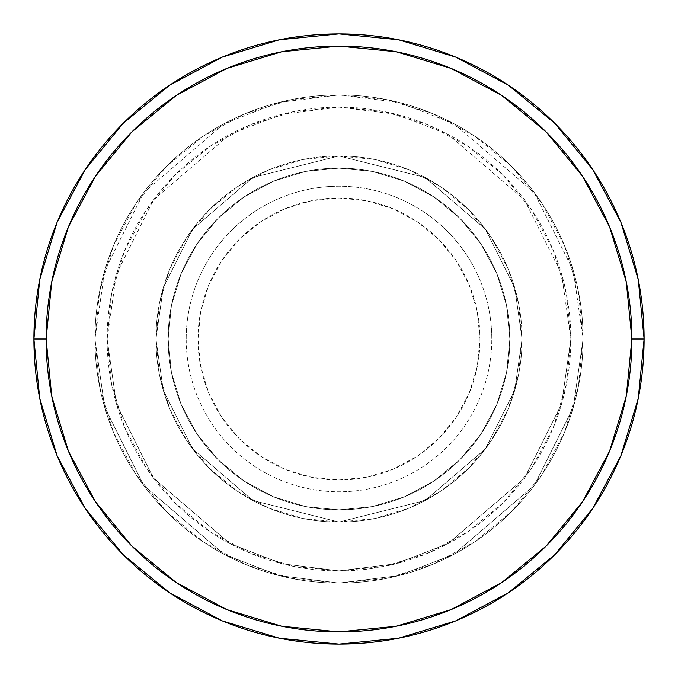 <?xml version="1.0" encoding="UTF-8"?>
<svg xmlns="http://www.w3.org/2000/svg" width="678" height="678" viewBox="0 0 678 678"><rect width="100%" height="100%" fill="white"/><g stroke="black" fill="none" stroke-linecap="round" stroke-linejoin="round"><path stroke-width="0.51" stroke-dasharray="3.39 2.54" d="M479.999 339A140.999 140.999 0 0 0 339 198.001A140.999 140.999 0 0 0 198.001 339L200.713 366.51L208.739 392.96L221.765 417.334L239.3 438.7L260.666 456.235L285.04 469.261L311.49 477.287L339 479.999L366.51 477.287L392.96 469.261L417.334 456.235L438.7 438.7L456.235 417.334L469.261 392.96L477.287 366.51L479.999 339L477.287 311.49L469.261 285.04L456.235 260.666L438.7 239.3L417.334 221.765L392.96 208.739L366.51 200.713L339 198.001L311.49 200.713L285.04 208.739L260.666 221.765L239.3 239.3L221.765 260.666L208.739 285.04L200.713 311.49L198.001 339A140.999 140.999 0 0 0 339 479.999A140.999 140.999 0 0 0 479.999 339M186.213 339A152.787 152.787 0 0 1 339 186.213A152.787 152.787 0 0 1 491.787 339A152.787 152.787 0 0 0 339 186.213A152.787 152.787 0 0 0 186.213 339L155.94 339L163.262 390.257L192.552 448.836L252.852 500.525L339 522.06L425.148 500.525L485.448 448.836L514.738 390.257L522.06 339L514.738 390.257L485.448 448.836L425.148 500.525L339 522.06L252.852 500.525L192.552 448.836L163.262 390.257L155.94 339L163.262 390.257L192.552 448.836L252.852 500.525L339 522.06L425.148 500.525L485.448 448.836L514.738 390.257L522.06 339L514.738 390.257L485.448 448.836L425.148 500.525L339 522.06L252.852 500.525L192.552 448.836L163.262 390.257L155.94 339L163.262 390.257L192.552 448.836L252.852 500.525L339 522.06L425.148 500.525L485.448 448.836L514.738 390.257L522.06 339L514.738 390.257L485.448 448.836L425.148 500.525L339 522.06L252.852 500.525L192.552 448.836L163.262 390.257L155.94 339A183.06 183.06 0 0 1 339 155.94A183.06 183.06 0 0 1 522.06 339A183.06 183.06 0 0 0 339 155.94A183.06 183.06 0 0 0 155.94 339A183.06 183.06 0 0 1 339 155.94A183.06 183.06 0 0 1 522.06 339A183.06 183.06 0 0 0 339 155.94A183.06 183.06 0 0 0 155.94 339A183.06 183.06 0 0 1 339 155.94A183.06 183.06 0 0 1 522.06 339L491.787 339L522.06 339A183.06 183.06 0 0 0 339 155.94A183.06 183.06 0 0 0 155.94 339A183.06 183.06 0 0 1 339 155.94A183.06 183.06 0 0 1 522.06 339A183.06 183.06 0 0 0 339 155.94A183.06 183.06 0 0 0 155.94 339A183.06 183.06 0 0 1 339 155.94A183.06 183.06 0 0 1 522.06 339A183.06 183.06 0 0 1 339 522.06A183.06 183.06 0 0 1 155.94 339A183.06 183.06 0 0 0 339 522.06A183.06 183.06 0 0 0 522.06 339A183.06 183.06 0 0 1 339 522.06A183.06 183.06 0 0 1 155.94 339A183.06 183.06 0 0 0 339 522.06A183.06 183.06 0 0 0 522.06 339A183.06 183.06 0 0 1 339 522.06A183.06 183.06 0 0 1 155.94 339L186.213 339A152.787 152.787 0 0 0 339 491.787A152.787 152.787 0 0 0 491.787 339A152.787 152.787 0 0 1 339 491.787A152.787 152.787 0 0 1 186.213 339M509.856 339A170.856 170.856 0 0 1 339 509.856A170.856 170.856 0 0 1 168.144 339A170.856 170.856 0 0 0 339 509.856A170.856 170.856 0 0 0 509.856 339A170.856 170.856 0 0 1 339 509.856A170.856 170.856 0 0 1 168.144 339A170.856 170.856 0 0 0 339 509.856A170.856 170.856 0 0 0 509.856 339A170.856 170.856 0 0 1 339 509.856A170.856 170.856 0 0 1 168.144 339A170.856 170.856 0 0 0 339 509.856A170.856 170.856 0 0 0 509.856 339A170.856 170.856 0 0 0 339 168.144A170.856 170.856 0 0 0 168.144 339A170.856 170.856 0 0 1 339 168.144A170.856 170.856 0 0 1 509.856 339L506.576 305.668L496.847 273.615L481.058 244.08L459.811 218.189L433.92 196.942L404.385 181.153L372.332 171.424L339 168.144L305.668 171.424L273.615 181.153L244.08 196.942L218.189 218.189L196.942 244.08L181.153 273.615L171.424 305.668L168.144 339L171.424 372.332L181.153 404.385L196.942 433.92L218.189 459.811L244.08 481.058L273.615 496.847L305.668 506.576L339 509.856L372.332 506.576L404.385 496.847L433.92 481.058L459.811 459.811L481.058 433.92L496.847 404.385L506.576 372.332L509.856 339A170.856 170.856 0 0 1 339 509.856A170.856 170.856 0 0 1 168.144 339A170.856 170.856 0 0 0 339 509.856A170.856 170.856 0 0 0 509.856 339L506.576 372.332L496.847 404.385L481.058 433.92L459.811 459.811L433.92 481.058L404.385 496.847L372.332 506.576L339 509.856L305.668 506.576L273.615 496.847L244.08 481.058L218.189 459.811L196.942 433.92L181.153 404.385L171.424 372.332L168.144 339L171.424 305.668L181.153 273.615L196.942 244.08L218.189 218.189L244.08 196.942L273.615 181.153L305.668 171.424L339 168.144L372.332 171.424L404.385 181.153L433.92 196.942L459.811 218.189L481.058 244.08L496.847 273.615L506.576 305.668L509.856 339A170.856 170.856 0 0 0 339 168.144A170.856 170.856 0 0 0 168.144 339A170.856 170.856 0 0 1 339 168.144A170.856 170.856 0 0 1 509.856 339A170.856 170.856 0 0 0 339 168.144A170.856 170.856 0 0 0 168.144 339A170.856 170.856 0 0 1 339 168.144A170.856 170.856 0 0 1 509.856 339A170.856 170.856 0 0 0 339 168.144A170.856 170.856 0 0 0 168.144 339A170.856 170.856 0 0 1 339 168.144A170.856 170.856 0 0 1 509.856 339M583.08 339L570.876 339A231.876 231.876 0 0 0 339 107.124A231.876 231.876 0 0 0 107.124 339L94.92 339A244.08 244.08 0 0 1 339 94.92A244.08 244.08 0 0 1 583.08 339L570.876 339L561.604 403.927L524.501 478.126L448.116 543.595L396.079 563.74L339 570.876L281.921 563.74L229.884 543.595L153.499 478.126L116.396 403.927L107.124 339L94.92 339L104.683 407.342L143.736 485.448L224.138 554.367L278.921 575.571L339 583.08L399.079 575.571L453.862 554.367L534.264 485.448L573.317 407.342L583.08 339L573.317 407.342L534.264 485.448L453.862 554.367L399.079 575.571L339 583.08L278.921 575.571L224.138 554.367L143.736 485.448L104.683 407.342L94.92 339L107.124 339L116.396 403.927L153.499 478.126L229.884 543.595L281.921 563.74L339 570.876L396.079 563.74L448.116 543.595L524.501 478.126L561.604 403.927L570.876 339L583.08 339A244.08 244.08 0 0 0 339 94.92A244.08 244.08 0 0 0 94.92 339A244.08 244.08 0 0 1 339 94.92A244.08 244.08 0 0 1 583.08 339L578.393 291.379L564.503 245.597L541.942 203.4L511.593 166.407L474.6 136.058L432.403 113.497L386.621 99.607L339 94.92L291.379 99.607L245.597 113.497L203.4 136.058L166.407 166.407L136.058 203.4L113.497 245.597L99.607 291.379L94.92 339L99.607 386.621L113.497 432.403L136.058 474.6L166.407 511.593L203.4 541.942L245.597 564.503L291.379 578.393L339 583.08L386.621 578.393L432.403 564.503L474.6 541.942L511.593 511.593L541.942 474.6L564.503 432.403L578.393 386.621L583.08 339A244.08 244.08 0 0 1 339 583.08A244.08 244.08 0 0 1 94.92 339A244.08 244.08 0 0 0 339 583.08A244.08 244.08 0 0 0 583.08 339L570.876 339L566.418 384.24L553.223 427.733L531.798 467.82L502.957 502.957L467.82 531.798L427.733 553.223L384.24 566.418L339 570.876L293.76 566.418L250.267 553.223L210.18 531.798L175.043 502.957L146.202 467.82L124.777 427.733L111.582 384.24L107.124 339L111.582 293.76L124.777 250.267L146.202 210.18L175.043 175.043L210.18 146.202L250.267 124.777L293.76 111.582L339 107.124L384.24 111.582L427.733 124.777L467.82 146.202L502.957 175.043L531.798 210.18L553.223 250.267L566.418 293.76L570.876 339L561.604 274.073L524.501 199.874L448.116 134.405L396.079 114.26L339 107.124L281.921 114.26L229.884 134.405L153.499 199.874L116.396 274.073L107.124 339L94.92 339L104.683 270.658L143.736 192.552L224.138 123.633L278.921 102.429L339 94.92L399.079 102.429L453.862 123.633L534.264 192.552L573.317 270.658L583.08 339L573.317 270.658L534.264 192.552L453.862 123.633L399.079 102.429L339 94.92L278.921 102.429L224.138 123.633L143.736 192.552L104.683 270.658L94.92 339L107.124 339L116.396 274.073L153.499 199.874L229.884 134.405L281.921 114.26L339 107.124L396.079 114.26L448.116 134.405L524.501 199.874L561.604 274.073L570.876 339L583.08 339A244.08 244.08 0 0 1 339 583.08A244.08 244.08 0 0 1 94.92 339L107.124 339A231.876 231.876 0 0 0 339 570.876A231.876 231.876 0 0 0 570.876 339L583.08 339M644.1 339A305.1 305.1 0 0 0 339 33.9A305.1 305.1 0 0 0 33.9 339A305.1 305.1 0 0 0 339 644.1A305.1 305.1 0 0 0 644.1 339L644.1 338.898M522.06 339L518.543 303.286L508.127 268.946L491.211 237.3L468.447 209.553L440.7 186.789L409.054 169.873L374.714 159.457L339 155.94L303.286 159.457L268.946 169.873L237.3 186.789L209.553 209.553L186.789 237.3L169.873 268.946L159.457 303.286L155.94 339L159.457 374.714L169.873 409.054L186.789 440.7L209.553 468.447L237.3 491.211L268.946 508.127L303.286 518.543L339 522.06L374.714 518.543L409.054 508.127L440.7 491.211L468.447 468.447L491.211 440.7L508.127 409.054L518.543 374.714L522.06 339A183.06 183.06 0 0 1 339 522.06A183.06 183.06 0 0 1 155.94 339A183.06 183.06 0 0 0 339 522.06A183.06 183.06 0 0 0 522.06 339A183.06 183.06 0 0 1 339 522.06A183.06 183.06 0 0 1 155.94 339A183.06 183.06 0 0 0 339 522.06A183.06 183.06 0 0 0 522.06 339L514.738 287.743L485.448 229.164L425.148 177.475L339 155.94L252.852 177.475L192.552 229.164L163.262 287.743L155.94 339L163.262 287.743L192.552 229.164L252.852 177.475L339 155.94L425.148 177.475L485.448 229.164L514.738 287.743L522.06 339L514.738 287.743L485.448 229.164L425.148 177.475L339 155.94L252.852 177.475L192.552 229.164L163.262 287.743L155.94 339L163.262 287.743L192.552 229.164L252.852 177.475L339 155.94L425.148 177.475L485.448 229.164L514.738 287.743L522.06 339L514.738 287.743L485.448 229.164L425.148 177.475L339 155.94L252.852 177.475L192.552 229.164L163.262 287.743L155.94 339L163.262 287.743L192.552 229.164L252.852 177.475L339 155.94L425.148 177.475L485.448 229.164L514.738 287.743L522.06 339"/><path stroke-width="1.02" d="M33.9 339A305.1 305.1 0 0 0 339 644.1A305.1 305.1 0 0 0 644.1 339L631.896 339A292.896 292.896 0 0 1 339 631.896A292.896 292.896 0 0 1 46.104 339L51.731 396.138L68.402 451.09L95.462 501.728L131.888 546.112L176.272 582.538L226.91 609.598L281.862 626.269L339 631.896L396.138 626.269L451.09 609.598L501.728 582.538L546.112 546.112L582.538 501.728L609.598 451.09L626.269 396.138L631.896 339L626.269 281.862L609.598 226.91L582.538 176.272L546.112 131.888L501.728 95.462L451.09 68.402L396.138 51.731L339 46.104L281.862 51.731L226.91 68.402L176.272 95.462L131.888 131.888L95.462 176.272L68.402 226.91L51.731 281.862L46.104 339L33.9 339L46.104 339A292.896 292.896 0 0 1 339 46.104A292.896 292.896 0 0 1 631.896 339L644.1 339A305.1 305.1 0 0 0 339 33.9A305.1 305.1 0 0 0 33.9 339A305.1 305.1 0 0 1 339 33.9A305.1 305.1 0 0 1 644.1 339A305.1 305.1 0 0 1 339 644.1A305.1 305.1 0 0 1 33.9 339L39.765 279.48L57.122 222.24L85.258 169.576M85.318 169.492L123.26 123.26L169.415 85.377M169.492 85.318L222.24 57.122L279.48 39.765L338.898 33.9M339 33.9L398.52 39.765L455.76 57.122L508.424 85.258M508.508 85.318L554.74 123.26L592.623 169.415M592.682 169.492L620.879 222.24L638.235 279.48L644.1 338.898M644.1 339L638.235 398.52L620.879 455.76L592.741 508.424M592.682 508.508L554.74 554.74L508.585 592.623M508.508 592.682L455.76 620.879L398.52 638.235L339.102 644.1M339 644.1L279.48 638.235L222.24 620.879L169.576 592.741M169.492 592.682L123.26 554.74L85.377 508.585M85.318 508.508L57.122 455.76L39.765 398.52L33.9 339.102"/></g></svg>
